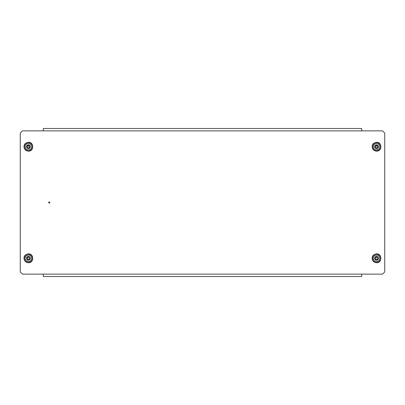 <?xml version="1.0" encoding="UTF-8"?>
<svg xmlns="http://www.w3.org/2000/svg" width="405" height="405" viewBox="0 0 405 405"><rect width="100%" height="100%" fill="white"/><g stroke="black" fill="none" stroke-linecap="round" stroke-linejoin="round"><path stroke-width="0.61" d="M49.461 203.087A0.618 0.618 0 0 1 48.676 202.702A0.618 0.618 0 0 1 49.061 201.913A0.618 0.618 0 0 1 49.845 202.298A0.618 0.618 0 0 1 49.461 203.087M384.75 271.902L384.75 133.098L382.517 130.866L22.483 130.866L20.25 133.098L20.25 271.902L22.483 274.134L382.517 274.134L384.75 271.902M43.31 130.866L43.31 128.486L361.69 128.486L361.69 130.866M361.69 274.134L361.69 276.514L43.31 276.514L43.31 274.134M376.706 148.301L377.045 147.749L378.017 147.41L377.703 146.595L378.012 145.997L377.035 145.668L376.756 145.182L375.253 145.8M375.258 147.623L375.906 147.643L376.544 148.346M375.202 145.83L375.46 146.711L375.141 147.506M376.564 144.848A1.858 1.858 0 0 1 378.427 146.706A1.858 1.858 0 0 1 376.574 148.569A1.858 1.858 0 0 1 374.706 146.716A1.858 1.858 0 0 1 376.564 144.848M376.559 143.512A3.2 3.2 0 0 1 379.768 146.701A3.2 3.2 0 0 1 376.574 149.906A3.2 3.2 0 0 1 373.369 146.716A3.2 3.2 0 0 1 376.559 143.512M376.377 148.235L376.766 148.235M375.151 147.309L375.344 147.643M375.339 145.785L375.146 146.119M376.093 145.668L376.569 146.711M376.706 259.883L377.045 259.332L378.017 258.992L377.703 258.177L378.012 257.58L376.756 256.765L375.253 257.383M375.258 259.205L375.906 259.22L376.544 259.924M375.202 257.413L375.46 258.294L375.141 259.089M376.564 256.431A1.858 1.858 0 0 1 378.427 258.284A1.858 1.858 0 0 1 376.574 260.152A1.858 1.858 0 0 1 374.706 258.294A1.858 1.858 0 0 1 376.564 256.431M376.559 255.094A3.2 3.2 0 0 1 379.768 258.284A3.2 3.2 0 0 1 376.574 261.488A3.2 3.2 0 0 1 373.369 258.299A3.2 3.2 0 0 1 376.559 255.094M376.377 259.818L376.766 259.818M375.151 258.891L375.344 259.225M375.339 257.362L375.146 257.702M376.093 257.251L376.569 258.289M28.568 148.301L28.907 147.749L29.884 147.41L29.57 146.818L29.879 145.997L28.902 145.668L28.623 145.182L27.115 145.8M27.12 147.623L27.768 147.643L28.411 148.346M27.069 145.83L27.322 146.711L27.003 147.506M28.426 144.848A1.858 1.858 0 0 1 30.294 146.706A1.858 1.858 0 0 1 28.436 148.569A1.858 1.858 0 0 1 26.573 146.716A1.858 1.858 0 0 1 28.426 144.848M28.426 143.512A3.2 3.2 0 0 1 31.63 146.701A3.2 3.2 0 0 1 28.441 149.906A3.2 3.2 0 0 1 25.232 146.716A3.2 3.2 0 0 1 28.426 143.512M28.244 148.235L28.628 148.235M27.019 147.309L27.211 147.643M27.206 145.785L27.013 146.119M27.955 145.668L28.431 146.711M28.568 259.883L28.907 259.332L29.884 258.992L29.57 258.4L29.879 257.58L28.623 256.765L27.115 257.383M27.12 259.205L27.768 259.22L28.411 259.924M27.069 257.413L27.322 258.294L27.003 259.089M28.426 256.431A1.858 1.858 0 0 1 30.294 258.284A1.858 1.858 0 0 1 28.436 260.152A1.858 1.858 0 0 1 26.573 258.294A1.858 1.858 0 0 1 28.426 256.431M28.426 255.094A3.2 3.2 0 0 1 31.63 258.284A3.2 3.2 0 0 1 28.441 261.488A3.2 3.2 0 0 1 25.232 258.299A3.2 3.2 0 0 1 28.426 255.094M28.244 259.818L28.628 259.818M27.019 258.891L27.211 259.225M27.206 257.362L27.013 257.702M27.955 257.251L28.431 258.289M376.554 142.616A4.09 4.09 0 0 1 380.659 146.696A4.09 4.09 0 0 1 376.579 150.802A4.09 4.09 0 0 1 372.478 146.721A4.09 4.09 0 0 1 376.554 142.616M376.554 254.198A4.09 4.09 0 0 1 380.659 258.279A4.09 4.09 0 0 1 376.579 262.384A4.09 4.09 0 0 1 372.478 258.304A4.09 4.09 0 0 1 376.554 254.198M28.421 142.616A4.09 4.09 0 0 1 32.521 146.696A4.09 4.09 0 0 1 28.446 150.802A4.09 4.09 0 0 1 24.34 146.721A4.09 4.09 0 0 1 28.421 142.616M28.421 254.198A4.09 4.09 0 0 1 32.521 258.279A4.09 4.09 0 0 1 28.446 262.384A4.09 4.09 0 0 1 24.34 258.304A4.09 4.09 0 0 1 28.421 254.198M376.579 151.136C382.29 151.394 382.264 141.993 376.554 142.282C371.962 143.167 372.033 145.866 372.235 147.617C372.853 149.815 374.301 150.989 376.579 151.136M376.579 262.718C382.29 262.977 382.264 253.576 376.554 253.864C371.962 254.75 372.033 257.448 372.235 259.2C372.853 261.397 374.301 262.567 376.579 262.718M28.446 151.136C34.157 151.394 34.131 141.993 28.421 142.282C23.829 143.167 23.9 145.866 24.103 147.617C24.72 149.815 26.168 150.989 28.446 151.136M28.446 262.718C34.157 262.977 34.131 253.576 28.421 253.864C23.829 254.75 23.9 257.448 24.103 259.2C24.72 261.397 26.168 262.567 28.446 262.718"/></g></svg>
